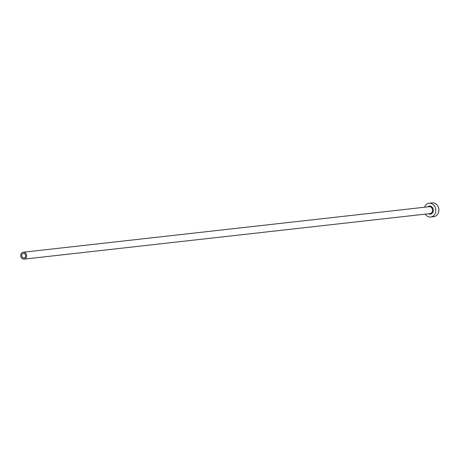 <?xml version="1.0" encoding="UTF-8"?>
<svg xmlns="http://www.w3.org/2000/svg" width="462" height="462" viewBox="0 0 462 462"><rect width="100%" height="100%" fill="white"/><g stroke="black" fill="none" stroke-linecap="round" stroke-linejoin="round"><path stroke-width="0.69" d="M24.082 253.436A2.316 1.946 -96.4 0 0 23.429 253.378A2.316 1.946 -96.4 0 0 21.737 255.509A2.316 1.946 -96.4 0 0 23.296 257.923A2.316 1.946 -96.4 0 0 23.943 257.981A2.316 1.946 -96.4 0 0 25.635 255.85A2.316 1.946 -96.4 0 0 24.082 253.436M23.1 259.043A3.471 2.916 -96.4 0 0 24.076 259.13A3.471 2.916 -96.4 0 0 26.611 255.936A3.471 2.916 -96.4 0 0 24.272 252.31A3.471 2.916 -96.4 0 0 23.302 252.229A3.471 2.916 -96.4 0 0 20.767 255.422A3.471 2.916 -96.4 0 0 23.1 259.043M425.3 214.137A6.947 5.833 -96.4 0 0 428.753 216.857A6.947 5.833 -96.4 0 0 430.705 217.03A6.947 5.833 -96.4 0 0 435.776 210.632A6.947 5.833 -96.4 0 0 431.104 203.39A6.947 5.833 -96.4 0 0 429.158 203.222A6.947 5.833 -96.4 0 0 424.526 207.236M430.705 217.03L433.83 216.678A6.947 5.833 -96.4 0 0 438.9 210.285A6.947 5.833 -96.4 0 0 434.228 203.037A6.947 5.833 -96.4 0 0 432.282 202.87L429.158 203.222M427.8 206.866A4.054 3.401 83.6 0 1 430.619 206.196A4.054 3.401 83.6 0 1 433.275 211.088A4.054 3.401 83.6 0 1 429.244 214.05A4.054 3.401 83.6 0 1 428.574 213.773M24.076 259.13L430.007 213.611A3.471 2.916 -96.4 0 0 432.542 210.412A3.471 2.916 -96.4 0 0 430.203 206.791A3.471 2.916 -96.4 0 0 429.233 206.705L23.302 252.229"/></g></svg>
